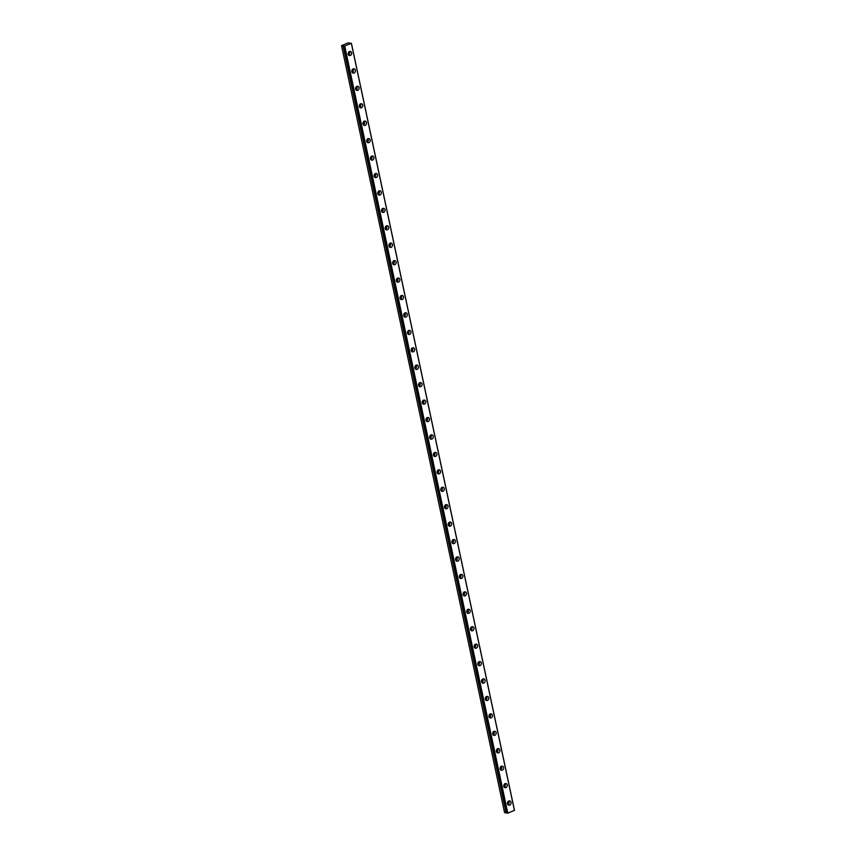 <?xml version="1.0" encoding="UTF-8"?>
<svg xmlns="http://www.w3.org/2000/svg" width="856" height="856" viewBox="0 0 856 856"><rect width="100%" height="100%" fill="white"/><g stroke="black" fill="none" stroke-linecap="round" stroke-linejoin="round"><path stroke-width="1.28" d="M507.961 801.655A1.295 1.038 -79.4 0 1 507.544 803.934M348.638 52.098A1.295 1.038 -79.4 0 1 348.21 54.377M352.351 69.529A1.295 1.038 -79.4 0 1 351.923 71.808M356.053 86.959A1.295 1.038 -79.4 0 1 355.625 89.238M359.755 104.389A1.295 1.038 -79.4 0 1 359.327 106.668M363.458 121.82A1.295 1.038 -79.4 0 1 363.04 124.099M367.171 139.25A1.295 1.038 -79.4 0 1 366.743 141.529M370.873 156.691A1.295 1.038 -79.4 0 1 370.445 158.97M374.575 174.121A1.295 1.038 -79.4 0 1 374.147 176.4M378.288 191.551A1.295 1.038 -79.4 0 1 377.86 193.831M381.99 208.982A1.295 1.038 -79.4 0 1 381.562 211.261M385.692 226.412A1.295 1.038 -79.4 0 1 385.264 228.691M389.394 243.842A1.295 1.038 -79.4 0 1 388.977 246.121M393.107 261.273A1.295 1.038 -79.4 0 1 392.679 263.552M396.81 278.714A1.295 1.038 -79.4 0 1 396.382 280.982M400.512 296.144A1.295 1.038 -79.4 0 1 400.084 298.423M404.225 313.574A1.295 1.038 -79.4 0 1 403.797 315.853M407.927 331.005A1.295 1.038 -79.4 0 1 407.499 333.284M411.629 348.435A1.295 1.038 -79.4 0 1 411.201 350.714M415.331 365.865A1.295 1.038 -79.4 0 1 414.914 368.144M419.044 383.295A1.295 1.038 -79.4 0 1 418.616 385.575M422.746 400.726A1.295 1.038 -79.4 0 1 422.318 403.005M426.449 418.167A1.295 1.038 -79.4 0 1 426.021 420.435M430.151 435.597A1.295 1.038 -79.4 0 1 429.733 437.876M433.864 453.027A1.295 1.038 -79.4 0 1 433.436 455.306M437.566 470.458A1.295 1.038 -79.4 0 1 437.138 472.737M441.268 487.888A1.295 1.038 -79.4 0 1 440.851 490.167M444.981 505.318A1.295 1.038 -79.4 0 1 444.553 507.597M448.683 522.749A1.295 1.038 -79.4 0 1 448.255 525.028M452.385 540.179A1.295 1.038 -79.4 0 1 451.957 542.458M456.088 557.62A1.295 1.038 -79.4 0 1 455.67 559.899M459.8 575.05A1.295 1.038 -79.4 0 1 459.372 577.329M463.503 592.48A1.295 1.038 -79.4 0 1 463.075 594.76M467.205 609.911A1.295 1.038 -79.4 0 1 466.788 612.19M470.918 627.341A1.295 1.038 -79.4 0 1 470.49 629.62M474.62 644.771A1.295 1.038 -79.4 0 1 474.192 647.05M478.322 662.202A1.295 1.038 -79.4 0 1 477.894 664.481M482.024 679.643A1.295 1.038 -79.4 0 1 481.607 681.911M485.737 697.073A1.295 1.038 -79.4 0 1 485.309 699.352M489.439 714.503A1.295 1.038 -79.4 0 1 489.011 716.782M493.142 731.933A1.295 1.038 -79.4 0 1 492.724 734.213M496.855 749.364A1.295 1.038 -79.4 0 1 496.427 751.643M500.557 766.794A1.295 1.038 -79.4 0 1 500.129 769.073M504.259 784.224A1.295 1.038 -79.4 0 1 503.831 786.504M351.431 43.346L514.467 810.343L507.79 813.157L507.18 813.147L344.155 46.149L351.431 43.346L348.007 42.875L341.533 45.657L504.569 812.654L507.105 812.89M507.501 803.795A2.226 1.787 100.6 0 0 511 802.361A2.226 1.787 100.6 0 0 507.501 803.795M507.929 804.715A2.226 1.787 100.6 0 0 508.614 801.077M348.178 54.228A2.226 1.787 100.6 0 0 351.666 52.805A2.226 1.787 100.6 0 0 348.178 54.228M348.606 55.148A2.226 1.787 100.6 0 0 349.291 51.52M351.88 71.658A2.226 1.787 100.6 0 0 355.379 70.235A2.226 1.787 100.6 0 0 351.88 71.658M352.308 72.578A2.226 1.787 100.6 0 0 352.993 68.951M355.593 89.099A2.226 1.787 100.6 0 0 359.081 87.665A2.226 1.787 100.6 0 0 355.593 89.099M356.021 90.008A2.226 1.787 100.6 0 0 356.695 86.381M359.295 106.529A2.226 1.787 100.6 0 0 362.784 105.095A2.226 1.787 100.6 0 0 359.295 106.529M359.723 107.439A2.226 1.787 100.6 0 0 360.397 103.811M362.998 123.96A2.226 1.787 100.6 0 0 366.496 122.526A2.226 1.787 100.6 0 0 362.998 123.96M363.425 124.869A2.226 1.787 100.6 0 0 364.11 121.242M366.71 141.39A2.226 1.787 100.6 0 0 370.199 139.956A2.226 1.787 100.6 0 0 366.71 141.39M367.138 142.31A2.226 1.787 100.6 0 0 367.812 138.672M370.413 158.82A2.226 1.787 100.6 0 0 373.901 157.386A2.226 1.787 100.6 0 0 370.413 158.82M370.841 159.74A2.226 1.787 100.6 0 0 371.515 156.113M374.115 176.25A2.226 1.787 100.6 0 0 377.603 174.817A2.226 1.787 100.6 0 0 374.115 176.25M374.543 177.171A2.226 1.787 100.6 0 0 375.217 173.543M377.817 193.681A2.226 1.787 100.6 0 0 381.316 192.258A2.226 1.787 100.6 0 0 377.817 193.681M378.245 194.601A2.226 1.787 100.6 0 0 378.93 190.974M381.53 211.111A2.226 1.787 100.6 0 0 385.018 209.688A2.226 1.787 100.6 0 0 381.53 211.111M381.958 212.031A2.226 1.787 100.6 0 0 382.632 208.404M385.232 228.552A2.226 1.787 100.6 0 0 388.72 227.118A2.226 1.787 100.6 0 0 385.232 228.552M385.66 229.462A2.226 1.787 100.6 0 0 386.334 225.834M388.934 245.982A2.226 1.787 100.6 0 0 392.433 244.549A2.226 1.787 100.6 0 0 388.934 245.982M389.362 246.892A2.226 1.787 100.6 0 0 390.047 243.264M392.647 263.413A2.226 1.787 100.6 0 0 396.135 261.979A2.226 1.787 100.6 0 0 392.647 263.413M393.075 264.322A2.226 1.787 100.6 0 0 393.749 260.695M396.349 280.843A2.226 1.787 100.6 0 0 399.838 279.409A2.226 1.787 100.6 0 0 396.349 280.843M396.777 281.763A2.226 1.787 100.6 0 0 397.452 278.125M400.052 298.273A2.226 1.787 100.6 0 0 403.54 296.839A2.226 1.787 100.6 0 0 400.052 298.273M400.48 299.193A2.226 1.787 100.6 0 0 401.154 295.566M403.754 315.704A2.226 1.787 100.6 0 0 407.253 314.28A2.226 1.787 100.6 0 0 403.754 315.704M404.182 316.624A2.226 1.787 100.6 0 0 404.867 312.996M407.467 333.134A2.226 1.787 100.6 0 0 410.955 331.711A2.226 1.787 100.6 0 0 407.467 333.134M407.895 334.054A2.226 1.787 100.6 0 0 408.569 330.427M411.169 350.564A2.226 1.787 100.6 0 0 414.657 349.141A2.226 1.787 100.6 0 0 411.169 350.564M411.597 351.484A2.226 1.787 100.6 0 0 412.271 347.857M414.871 368.005A2.226 1.787 100.6 0 0 418.37 366.571A2.226 1.787 100.6 0 0 414.871 368.005M415.299 368.915A2.226 1.787 100.6 0 0 415.984 365.287M418.584 385.435A2.226 1.787 100.6 0 0 422.072 384.002A2.226 1.787 100.6 0 0 418.584 385.435M419.012 386.345A2.226 1.787 100.6 0 0 419.686 382.718M422.286 402.866A2.226 1.787 100.6 0 0 425.774 401.432A2.226 1.787 100.6 0 0 422.286 402.866M422.714 403.775A2.226 1.787 100.6 0 0 423.388 400.148M425.988 420.296A2.226 1.787 100.6 0 0 429.477 418.862A2.226 1.787 100.6 0 0 425.988 420.296M426.416 421.216A2.226 1.787 100.6 0 0 427.091 417.589M429.691 437.726A2.226 1.787 100.6 0 0 433.19 436.293A2.226 1.787 100.6 0 0 429.691 437.726M430.119 438.647A2.226 1.787 100.6 0 0 430.803 435.019M433.404 455.157A2.226 1.787 100.6 0 0 436.892 453.734A2.226 1.787 100.6 0 0 433.404 455.157M433.832 456.077A2.226 1.787 100.6 0 0 434.506 452.45M437.106 472.587A2.226 1.787 100.6 0 0 440.594 471.164A2.226 1.787 100.6 0 0 437.106 472.587M437.534 473.507A2.226 1.787 100.6 0 0 438.208 469.88M440.808 490.028A2.226 1.787 100.6 0 0 444.296 488.594A2.226 1.787 100.6 0 0 440.808 490.028M441.236 490.937A2.226 1.787 100.6 0 0 441.921 487.31M444.521 507.458A2.226 1.787 100.6 0 0 448.009 506.024A2.226 1.787 100.6 0 0 444.521 507.458M444.949 508.368A2.226 1.787 100.6 0 0 445.623 504.74M448.223 524.889A2.226 1.787 100.6 0 0 451.711 523.455A2.226 1.787 100.6 0 0 448.223 524.889M448.651 525.798A2.226 1.787 100.6 0 0 449.325 522.171M451.925 542.319A2.226 1.787 100.6 0 0 455.413 540.885A2.226 1.787 100.6 0 0 451.925 542.319M452.353 543.239A2.226 1.787 100.6 0 0 453.027 539.601M455.627 559.749A2.226 1.787 100.6 0 0 459.126 558.315A2.226 1.787 100.6 0 0 455.627 559.749M456.055 560.669A2.226 1.787 100.6 0 0 456.74 557.042M459.34 577.179A2.226 1.787 100.6 0 0 462.829 575.746A2.226 1.787 100.6 0 0 459.34 577.179M459.768 578.1A2.226 1.787 100.6 0 0 460.442 574.472M463.043 594.61A2.226 1.787 100.6 0 0 466.531 593.187A2.226 1.787 100.6 0 0 463.043 594.61M463.471 595.53A2.226 1.787 100.6 0 0 464.145 591.903M466.745 612.04A2.226 1.787 100.6 0 0 470.233 610.617A2.226 1.787 100.6 0 0 466.745 612.04M467.173 612.96A2.226 1.787 100.6 0 0 467.858 609.333M470.458 629.481A2.226 1.787 100.6 0 0 473.946 628.047A2.226 1.787 100.6 0 0 470.458 629.481M470.875 630.39A2.226 1.787 100.6 0 0 471.56 626.763M474.16 646.911A2.226 1.787 100.6 0 0 477.648 645.478A2.226 1.787 100.6 0 0 474.16 646.911M474.588 647.821A2.226 1.787 100.6 0 0 475.262 644.193M477.862 664.342A2.226 1.787 100.6 0 0 481.35 662.908A2.226 1.787 100.6 0 0 477.862 664.342M478.29 665.251A2.226 1.787 100.6 0 0 478.964 661.624M481.564 681.772A2.226 1.787 100.6 0 0 485.063 680.338A2.226 1.787 100.6 0 0 481.564 681.772M481.992 682.692A2.226 1.787 100.6 0 0 482.677 679.054M485.277 699.202A2.226 1.787 100.6 0 0 488.765 697.768A2.226 1.787 100.6 0 0 485.277 699.202M485.705 700.122A2.226 1.787 100.6 0 0 486.379 696.495M488.979 716.633A2.226 1.787 100.6 0 0 492.468 715.209A2.226 1.787 100.6 0 0 488.979 716.633M489.407 717.553A2.226 1.787 100.6 0 0 490.081 713.925M492.682 734.063A2.226 1.787 100.6 0 0 496.17 732.64A2.226 1.787 100.6 0 0 492.682 734.063M493.11 734.983A2.226 1.787 100.6 0 0 493.794 731.356M496.384 751.493A2.226 1.787 100.6 0 0 499.883 750.07A2.226 1.787 100.6 0 0 496.384 751.493M496.812 752.413A2.226 1.787 100.6 0 0 497.497 748.786M500.097 768.934A2.226 1.787 100.6 0 0 503.585 767.5A2.226 1.787 100.6 0 0 500.097 768.934M500.525 769.844A2.226 1.787 100.6 0 0 501.199 766.216M503.799 786.364A2.226 1.787 100.6 0 0 507.287 784.931A2.226 1.787 100.6 0 0 503.799 786.364M504.227 787.274A2.226 1.787 100.6 0 0 504.901 783.647M344.133 46.138L507.18 813.147L344.208 45.989L343.096 45.957L506.131 812.943M341.533 45.657L343.096 45.957M351.388 43.442L514.424 810.439M507.79 813.157L344.754 46.16M507.48 813.2L344.454 46.203M506.228 812.943L343.203 45.946"/></g></svg>
